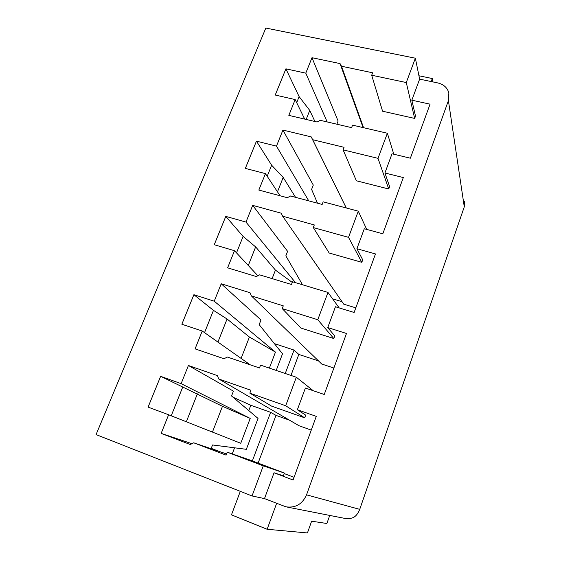 <?xml version="1.0" encoding="UTF-8"?>
<svg xmlns="http://www.w3.org/2000/svg" width="561" height="561" viewBox="0 0 561 561"><rect width="100%" height="100%" fill="white"/><g stroke="black" fill="none" stroke-linecap="round" stroke-linejoin="round"><path stroke-width="0.84" d="M263.27 465.847L252.036 495.959L96.071 434.593L265.823 28.05L415.364 58.204L419.628 79.129L437.797 82.937C443.625 84.346 447.313 87.663 448.856 92.895L448.407 100.622L306.537 494.837C302.344 504.185 295.472 508.175 285.907 506.814L264.497 498.603L274.049 472.769L283.403 475.833L284.42 473.063L263.27 465.847L227.212 452.166L226.076 455.132L193.706 442.804L190.277 444.522L161.147 433.387L168.623 414.768L148.09 407.111L160.635 376.319L181.119 383.654L188.405 365.492L217.373 375.611L218.755 378.984L250.935 390.267L249.834 393.142L285.689 405.757L296.327 377.244L260.57 365.127L259.484 367.967L227.366 357.041L224 358.745L195.081 348.872L202.248 331.025L181.855 324.237L193.889 294.707L214.225 301.194L221.216 283.775L249.968 292.716L251.37 295.885L283.291 305.85L282.239 308.606L317.785 319.735L327.975 292.435L292.526 281.762L291.482 284.483L259.624 274.848L256.321 276.545L227.619 267.835L234.491 250.718L214.246 244.729L225.795 216.385L245.984 222.086L295.535 282.667M232.24 453.905L234.568 447.804M248.782 410.582L250.816 405.259L233.018 397.216M302.505 284.764L285.851 255.837L287.597 251.335L252.695 205.368L245.984 222.086M257.871 275.753L234.491 250.718M252.695 205.368L281.222 213.208L282.646 216.195L314.307 224.933L313.297 227.577L348.528 237.345L358.29 211.174L323.164 201.834L322.161 204.442L290.57 196.006L287.323 197.703L258.838 190.067L265.444 173.63L245.346 168.391L256.447 141.155L276.482 146.133L282.926 130.075L311.229 136.898L312.666 139.71L344.061 147.312L343.087 149.85L378.002 158.349L387.37 133.245L352.56 125.138L351.6 127.649L320.275 120.32L317.084 122.003L288.831 115.37L295.177 99.57L275.234 95.033L285.907 68.842L305.787 73.147L311.986 57.706L340.05 63.589L341.502 66.233L372.623 72.79L371.691 75.223L406.283 82.544L415.364 58.204M160.635 376.319L222.472 406.318L250.213 418.401L181.119 383.654M211.097 448.702L212.542 444.964L246.342 449.319L258.039 418.429L231.539 395.961L233.411 391.129L188.405 365.492M250.213 418.401L240.746 443.274L168.623 414.768M161.147 433.387L191.939 443.688M258.123 463.091L275.991 415.378L270.626 412.321L252.352 460.904M219.463 451.535L211.238 448.33M270.626 412.321L250.816 405.259M275.991 415.378L289.581 420.231M285.24 373.486L294.048 350.078L274.371 343.62M294.048 350.078L298.831 354.433L318.529 360.919M221.216 283.775L260.991 319.98L259.182 324.644L282.52 353.802L276.222 370.428M214.225 301.194L275.458 352.112L269.364 368.107M250.171 364.797L202.248 331.025M290.963 375.428L298.831 354.433M204.541 332.645L213.468 310.359L193.889 294.707M213.468 310.359L227.065 319.006L249.414 337.035L275.458 352.112M249.414 337.035L241.104 358.409M227.065 319.006L217.92 342.07M333.886 368.037L321.726 364.019L251.37 295.885M285.689 405.757L304.7 417.84L305.689 415.14L297.365 409.726L305.387 388.037L324.244 394.481L346.481 333.472L327.75 327.575L334.77 335.955L333.823 338.542L300.906 328.052L282.239 308.606M296.327 377.244L313.262 390.729M406.283 82.544L414.656 118.42L415.505 116.113L411.837 100.188L419.628 79.129M393.801 154.219L387.37 133.245M378.002 158.349L388.738 189.001L389.615 186.61L384.916 172.991L392.013 153.791L410.364 158.202L430.063 104.164L411.837 100.188M366.719 229.407L358.29 211.174M348.528 237.345L361.81 262.324L362.722 259.834L356.908 248.726L364.292 228.748L382.819 233.783L403.31 177.564L384.916 172.991M339.167 307.905L327.975 292.435M317.785 319.735L333.823 338.542M327.75 327.575L335.443 306.762L354.131 312.477L375.47 253.937L356.908 248.726M252.036 495.959L264.497 498.603M297.365 409.726L316.264 416.374L293.073 480.006L274.049 472.769M294.055 477.313L284.224 473.589M226.532 453.933L193.706 442.804M227.212 452.166L251.055 460.413L284.42 473.063M304.7 417.84L271.51 406.087L249.834 393.142M218.755 378.984L299.02 425.729L311.257 430.112M329.728 515.426L326.888 523.497L311.621 521.19L307.435 532.95L267.134 529.268L276.622 503.364M267.134 529.268L231.469 514.837L240.311 491.345M432.889 81.906L432.293 78.54L431.192 81.548M432.293 78.54L418.941 75.763M286.944 507.018L344.307 518.294C347.659 518.918 350.723 518.644 353.5 517.466C356.102 516.015 358.177 513.308 359.734 509.36L464.277 206.869L464.69 201.406M336.873 124.205L338.101 121.036L311.986 57.706M305.787 73.147L327.189 121.94M304.693 119.093L295.177 99.57M346.263 207.977L311.229 136.898M282.926 130.075L313.283 185.06L311.6 189.408L317.484 203.194M276.482 146.133L308.76 200.866M280.086 195.761L265.444 173.63M267.197 176.287L271.636 165.215L256.447 141.155M271.636 165.215L283.186 177.423L295.556 197.339M283.186 177.423L277.478 191.813M346.312 207.991L312.666 139.71M388.738 189.001L356.375 180.775L343.087 149.85M363.086 127.592L340.05 63.589M363.563 127.705L341.502 66.233M414.656 118.42L382.574 111.211L371.691 75.223M296.692 102.691L299.125 96.618L285.907 68.842M299.125 96.618L309.749 110.412L314.924 121.499M309.749 110.412L306.166 119.444M355.821 307.849L343.746 304.174L282.646 216.195M342.014 301.685L332.603 298.838M361.81 262.324L329.167 253.004L313.297 227.577M171.217 415.792L182.669 387.216M186.329 421.767L197.388 393.864M212.444 432.089L222.472 406.318M225.795 216.385L243.102 236.412L255.641 246.91L275.437 270.114L292.274 282.421M275.437 270.114L272.127 278.628M236.504 252.878L243.102 236.412M248.278 265.479L255.641 246.91M359.734 509.36L306.537 494.837M464.277 206.869L448.407 100.622"/></g></svg>
